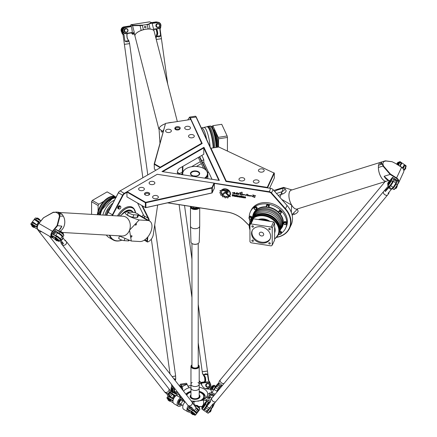 <?xml version="1.0" encoding="UTF-8"?>
<svg xmlns="http://www.w3.org/2000/svg" width="437" height="437" viewBox="0 0 437 437"><rect width="100%" height="100%" fill="white"/><g stroke="black" fill="none" stroke-linecap="round" stroke-linejoin="round"><path stroke-width="0.66" d="M228.201 192.149A1.366 1.076 24.9 0 1 226.972 192.679L226.022 192.553A0.841 0.661 -155.1 0 0 225.399 192.706L223.17 194.64A3.228 2.546 24.9 0 1 222.652 193.924M226.961 190.472A1.366 1.076 24.9 0 1 228.196 192.16A1.366 1.076 24.9 0 1 226.961 192.695L226.033 192.537A0.841 0.661 -155.1 0 0 225.405 192.684L223.176 194.618A3.228 2.546 24.9 0 1 222.635 193.935L224.815 192.067A1.508 1.191 24.9 0 1 225.929 191.799L226.961 191.958A0.459 0.361 -155.1 0 0 226.961 191.209L222.826 190.57L221.892 189.702L226.961 190.472M222.826 190.57L221.93 189.707M227.377 191.777L227.387 191.761A0.459 0.361 -155.1 0 0 226.972 191.193L222.837 190.554M229.119 196.448L225.863 193.389A0.453 0.355 24.9 0 1 226.459 192.941L230.414 196.65L229.119 196.448L225.874 193.373A0.453 0.355 24.9 0 1 225.754 192.963M230.386 196.623L229.13 196.432M240.743 193.285L239.558 192.979L241.945 192.122L242.229 193.569L240.295 194.236L241.874 195.11L239.738 194.186L240.743 193.285L239.563 192.968M241.869 195.099L239.738 194.175M242.229 192.591L241.863 192.974M242.229 193.569L240.29 194.252M244.993 194.733L242.022 194.378L245.419 194.968L242.344 194.957L244.993 194.733L242.027 194.367M245.419 194.968L242.344 194.968M248.172 195.978L247.571 195.732L248.107 195.088L245.632 195.394L247.036 194.143L248.593 195.257L248.161 195.995L247.577 195.721M248.593 195.257L248.134 195.836M248.101 195.11L245.627 195.405M233.708 195.06L232.648 194.875L233.713 195.039L233.877 195.41L233.713 195.039M232.642 194.897L232.642 195.334L233.882 195.399M232.26 194.563L233.828 194.809A0.437 0.344 24.9 0 1 234.254 195.23L234.254 195.476A0.399 0.317 24.9 0 1 233.877 195.727L234.101 196.284L232.642 195.568L232.642 196.06L232.26 196L232.26 194.563L232.26 196M232.642 196.038L232.266 195.978M232.642 195.568L233.385 195.683M234.09 196.262L233.391 195.661M234.227 195.585A0.399 0.317 24.9 0 1 233.866 195.743M239.656 196.262L238.875 196.333L239.656 196.885L239.667 196.246L238.892 196.257M239.869 196.792L239.667 196.246M240.224 196.972A0.464 0.366 24.9 0 1 239.809 197.147L238.973 197.016A0.464 0.366 24.9 0 1 238.526 196.574L238.526 196.191A0.464 0.366 24.9 0 1 238.968 195.902L239.804 196.027A0.464 0.366 24.9 0 1 240.246 196.475L240.246 196.858A0.464 0.366 24.9 0 1 239.804 197.163L238.968 197.038A0.464 0.366 24.9 0 1 238.52 196.59L238.52 196.208A0.464 0.366 24.9 0 1 238.547 196.082M245.616 197.917L244.032 197.819L245.261 197.682L244.288 197.382L244.048 196.825L245.605 196.923L244.387 197.125L245.359 197.338L245.616 197.917L244.037 197.579M245.605 197.136L244.398 196.994M245.255 197.71L244.294 197.366L244.048 196.814M241.328 196.262L240.913 196.459L240.913 197.338L240.53 197.278L240.53 195.82L241.328 196.262M240.53 197.278L240.541 195.82M240.913 197.316L240.541 197.262M240.913 196.459L241.328 196.503M241.503 196.213L241.896 196.273L241.508 195.967M241.896 196.257L241.508 196.197M241.503 197.431L241.503 196.289L241.896 196.35L241.896 197.491L241.503 197.431L241.508 196.295M241.896 197.469L241.508 197.409M243.78 197.764L242.617 197.584A0.459 0.361 24.9 0 1 242.18 197.142L242.18 196.759A0.47 0.371 24.9 0 1 242.622 196.464L243.78 196.645L242.535 196.89L243.78 197.781L242.611 197.6A0.459 0.361 24.9 0 1 242.169 197.158L242.169 196.776A0.47 0.371 24.9 0 1 242.196 196.65M243.78 196.896L242.546 196.836M234.816 195.705L235.04 196.169L235.811 196.164L235.603 195.634L234.816 195.705M235.811 196.164L235.609 195.618L234.838 195.623M236.171 196.344A0.464 0.366 24.9 0 1 235.751 196.519L234.92 196.393A0.464 0.366 24.9 0 1 234.461 195.962L234.461 195.579A0.464 0.366 24.9 0 1 234.909 195.273L235.745 195.399A0.464 0.366 24.9 0 1 236.193 195.847L236.193 196.229A0.464 0.366 24.9 0 1 235.745 196.541L234.909 196.41A0.464 0.366 24.9 0 1 234.472 195.945L234.472 195.563A0.464 0.366 24.9 0 1 234.494 195.443M236.832 195.842L237.056 196.486L237.646 196.574L237.87 196.169L236.843 195.82L237.679 195.951L237.865 196.464M238.203 196.661A0.464 0.366 24.9 0 1 237.783 196.836L236.936 196.705A0.475 0.377 24.9 0 1 236.477 196.246L236.477 195.137L237.777 195.716A0.464 0.366 24.9 0 1 238.225 196.164L238.225 196.546A0.464 0.366 24.9 0 1 237.777 196.852L236.925 196.721A0.475 0.377 24.9 0 1 236.466 196.262L236.466 195.137M254.82 197.508L252.378 196.519L253.744 196.071L252.777 194.907L255.623 195.814L254.602 196.317L254.82 197.524L252.373 196.524M253.744 196.071L252.783 194.897M255.623 195.814L254.602 196.317M234.827 192.455L232.593 193.116L234.855 192.848L234.461 193.493L235.09 194.033L232.2 192.897L234.904 192.449L232.593 193.116M234.855 192.837L234.461 193.493M235.095 194.023L232.205 192.886M252.302 196.022L249.227 196.022L251.87 195.798L248.91 195.432M251.87 195.798L248.904 195.443L252.296 196.033L249.221 196.033M237.362 192.815L235.985 193.891L239.252 193.138L238.16 194.143L238.815 194.558L235.352 193.799L237.034 192.613L237.362 192.826L235.975 193.902M239.252 193.138L238.16 194.143M238.815 194.558L235.346 193.81M229.791 194.886L229.78 194.907A4.561 3.594 -155.1 0 0 229.791 194.886A4.561 3.594 -155.1 0 0 228.485 190.554A4.561 3.594 -155.1 0 0 223.444 189.401L222.624 189.297A5.036 3.971 24.9 0 1 228.496 190.09A5.036 3.971 24.9 0 1 230.212 195.104A5.036 3.971 24.9 0 1 229.977 195.519L229.616 195.208A4.561 3.594 -155.1 0 0 229.78 194.907A4.561 3.594 -155.1 0 0 228.475 190.57A4.561 3.594 -155.1 0 0 223.438 189.423L222.652 189.281M230.212 195.104A5.036 3.971 24.9 0 1 229.971 195.536L229.627 195.192M228.655 196.716A5.08 4.009 24.9 0 1 228.016 196.967L228.059 197.846A6.042 4.763 24.9 0 1 227.398 197.961L226.759 197.196A5.08 4.009 24.9 0 1 225.929 197.169L225.541 197.901A6.042 4.763 24.9 0 1 224.793 197.732L224.602 196.879A5.08 4.009 24.9 0 1 223.782 196.535L223.05 197A6.042 4.763 24.9 0 1 222.406 196.59L222.646 195.803A5.08 4.009 24.9 0 1 222.023 195.224L221.062 195.295A6.042 4.763 24.9 0 1 220.636 194.711L220.619 194.569M222.646 195.803L222.652 195.787A5.08 4.009 24.9 0 1 222.034 195.202M223.782 196.535L223.061 196.983A6.042 4.763 24.9 0 1 222.417 196.568L222.335 196.36M224.602 196.879L224.613 196.858A5.08 4.009 24.9 0 1 223.788 196.513M225.754 197.803L225.552 197.885A6.042 4.763 24.9 0 1 224.798 197.715L224.613 196.858M225.929 197.169L225.94 197.153A5.08 4.009 24.9 0 0 226.77 197.18L226.759 197.196M228.18 197.753L228.07 197.83A6.042 4.763 24.9 0 1 227.404 197.945L226.77 197.18M222.023 195.224L221.051 195.317A6.042 4.763 24.9 0 1 220.63 194.727L221.269 194.148A5.08 4.009 24.9 0 1 220.958 193.444L219.942 193.154A6.042 4.763 24.9 0 1 219.838 192.548L220.745 192.302A5.08 4.009 24.9 0 1 220.794 191.597L219.98 190.931A6.042 4.763 24.9 0 1 220.166 190.439L221.171 190.592A5.08 4.009 24.9 0 1 221.564 190.051L222.198 190.641A4.206 3.316 -155.1 0 0 221.832 191.215A4.206 3.316 -155.1 0 0 223.203 195.35A4.206 3.316 -155.1 0 0 228.043 196.126L228.666 196.721A5.08 4.009 24.9 0 1 228.01 196.989M222.193 190.636A4.206 3.316 -155.1 0 0 221.843 191.198A4.206 3.316 -155.1 0 0 221.838 191.204L221.843 191.198M220.794 191.597L219.975 190.953A6.042 4.763 24.9 0 1 220.166 190.445L220.166 190.445M220.745 192.302A5.08 4.009 24.9 0 1 220.805 191.575M221.259 194.17A5.08 4.009 24.9 0 1 220.947 193.46L219.953 193.138A6.042 4.763 24.9 0 1 219.844 192.531L219.855 192.46M249.254 225.596L244.316 220.663A25.046 19.752 -155.1 0 0 227.213 212.027L167.688 202.817M214.376 183.403L214.059 183.087L211.956 187.604L212.316 187.834L214.376 183.403L269.088 192.138A2.966 2.338 24.9 0 1 271.257 193.307L285.224 209.126A22.74 17.933 24.9 0 1 276.572 237.236M214.376 183.671L214.376 188.243L211.956 192.985L212.316 192.679L212.316 187.834L211.923 188.085L211.956 187.604L145.668 202.326L127.178 191.652L126.949 192.051L145.357 202.681L145.668 202.326L145.898 202.746L145.357 202.681L145.357 207.526L145.668 207.706L126.949 196.896L126.949 192.051M106.803 215.288A23.068 13.318 -60 0 1 108.185 212.36L118.411 192.799A3.294 1.901 -60 0 1 120.175 190.849L119.94 190.985A2.966 1.71 120 0 0 118.356 192.739L108.13 212.3A22.74 13.126 120 0 0 106.726 215.288M179.667 168.207L182.453 166.601L182.322 174.297A12.771 7.374 180 0 0 182.322 174.374A12.771 7.374 180 0 0 182.333 174.702M182.803 172.795L182.912 166.333L198.311 157.446L203.708 168.453M207.575 178.607A12.771 7.374 0 0 0 207.859 177.061L207.859 174.374A12.771 7.374 180 0 0 207.378 172.364L199.671 156.659L201.818 155.419L203.789 159.663L201.73 160.854M210.984 148.219L226.208 181.022L267.269 187.375L274.037 172.795L274.327 173.178L218.817 147.012L210.984 148.219L210.902 148.575L196.24 116.99A2.966 0.628 -98.8 0 0 195.929 116.526L195.579 116.258A3.294 0.694 81.2 0 1 195.923 116.766L225.94 181.448L270.711 188.374A3.294 2.6 24.9 0 1 273.114 189.68L287.087 205.494A23.068 18.196 24.9 0 1 291.157 224.918L289.622 228.229A23.068 18.196 -155.1 0 0 285.552 208.804L271.579 192.985A3.294 2.6 -155.1 0 0 269.176 191.685L214.141 183.169M118.782 208.334A1.469 0.847 -60 0 1 119.52 206.761A1.469 0.847 -60 0 1 120.688 206.564A1.469 0.847 -60 0 1 120.557 208.159A1.469 0.847 -60 0 1 119.241 209.066A1.469 0.847 -60 0 1 118.782 208.334M120.688 206.564L120.322 206.155A1.65 0.95 120 0 0 120.18 206.04A1.65 0.95 120 0 0 118.913 206.483A1.65 0.95 120 0 0 118.192 208.138A1.65 0.95 120 0 0 118.536 208.891A1.65 0.95 120 0 0 118.706 208.957L119.241 209.066M118.536 208.891L118.066 208.624A1.65 0.95 -60 0 1 117.728 207.87A1.65 0.95 -60 0 1 118.449 206.209A1.65 0.95 -60 0 1 119.716 205.772L120.18 206.04M257.016 208.307A1.398 1.103 -155.1 0 0 256.213 206.717A1.398 1.103 -155.1 0 0 254.476 207.127A1.398 1.103 24.9 0 1 256.213 206.717A1.398 1.103 24.9 0 1 257.016 208.307L256.677 209.044A1.398 1.103 -155.1 0 0 255.869 207.455A1.398 1.103 -155.1 0 0 254.137 207.865L254.094 207.957A1.398 1.103 -155.1 0 0 254.012 208.334A1.398 1.103 -155.1 0 0 255.126 209.634A1.398 1.103 -155.1 0 0 256.634 209.137A1.398 1.103 -155.1 0 0 255.831 207.542A1.398 1.103 -155.1 0 0 254.094 207.957L254.105 208.815L255.377 209.722L256.055 209.656L257.016 208.307M252.018 217.511A1.398 1.103 -155.1 0 0 250.904 216.211A1.398 1.103 -155.1 0 0 249.396 216.714A1.398 1.103 24.9 0 1 251.133 216.299A1.398 1.103 24.9 0 1 251.936 217.894A1.398 1.103 -155.1 0 0 252.018 217.511M278.844 233.637A1.398 1.103 -155.1 0 0 280.117 234.243A1.398 1.103 -155.1 0 0 281.166 233.669L281.554 232.845A1.398 1.103 -155.1 0 0 281.182 231.539A1.398 1.103 -155.1 0 0 279.68 231.135A1.398 1.103 24.9 0 1 281.182 231.539A1.398 1.103 24.9 0 1 281.554 232.845L281.209 233.577A1.398 1.103 -155.1 0 0 280.909 232.337A1.398 1.103 -155.1 0 0 279.505 231.839M286.634 223.258A1.398 1.103 -155.1 0 0 285.825 221.668A1.398 1.103 -155.1 0 0 284.094 222.078A1.398 1.103 24.9 0 1 285.825 221.668A1.398 1.103 24.9 0 1 286.634 223.258L286.29 223.995A1.398 1.103 -155.1 0 0 285.487 222.406A1.398 1.103 -155.1 0 0 283.75 222.815L283.706 222.908A1.398 1.103 -155.1 0 0 283.624 223.285A1.398 1.103 -155.1 0 0 284.744 224.585A1.398 1.103 -155.1 0 0 286.251 224.088A1.398 1.103 -155.1 0 0 285.443 222.493A1.398 1.103 -155.1 0 0 283.706 222.908L284.061 224.236L284.99 224.673L285.667 224.607L286.634 223.258M281.554 212.103A1.398 1.103 -155.1 0 0 280.745 210.514A1.398 1.103 -155.1 0 0 279.014 210.924A1.398 1.103 24.9 0 1 280.745 210.514A1.398 1.103 24.9 0 1 281.554 212.103L281.209 212.841A1.398 1.103 -155.1 0 0 280.407 211.246A1.398 1.103 -155.1 0 0 278.669 211.661L278.626 211.754A1.398 1.103 -155.1 0 0 278.544 212.131A1.398 1.103 -155.1 0 0 279.664 213.431A1.398 1.103 -155.1 0 0 281.166 212.934A1.398 1.103 -155.1 0 0 280.363 211.339A1.398 1.103 -155.1 0 0 278.626 211.754L278.637 212.611L279.909 213.518L280.587 213.453L281.554 212.103M269.285 205.909A1.398 1.103 -155.1 0 0 268.482 204.319A1.398 1.103 -155.1 0 0 266.745 204.734A1.398 1.103 24.9 0 1 268.482 204.319A1.398 1.103 24.9 0 1 269.285 205.909L268.946 206.646A1.398 1.103 -155.1 0 0 268.138 205.057A1.398 1.103 -155.1 0 0 266.401 205.466L266.362 205.559A1.398 1.103 -155.1 0 0 266.28 205.942A1.398 1.103 -155.1 0 0 267.395 207.236A1.398 1.103 -155.1 0 0 268.902 206.739A1.398 1.103 -155.1 0 0 268.094 205.144A1.398 1.103 -155.1 0 0 266.362 205.559L266.712 206.892L267.641 207.324L268.318 207.258L269.285 205.909M182.917 174.795A12.356 7.134 180 0 1 182.732 173.565A12.356 7.134 180 0 1 191.892 166.672A12.356 7.134 180 0 1 207.449 173.565A12.356 7.134 180 0 1 204.565 178.143M207.859 174.374A12.771 7.374 180 0 1 205.849 178.34M182.868 166.36L182.753 173.156M182.732 174.439L182.732 174.303A12.356 7.134 0 0 0 182.732 174.374A12.356 7.134 0 0 0 182.753 174.767M205.783 169.988L199.338 156.85M205.434 178.274A12.356 7.134 0 0 0 207.449 174.374L207.449 173.565M180.732 174.456L182.333 173.527M207.089 171.774A18.125 10.466 180 0 1 209.05 172.943L211.994 179.29M202.708 162.843L203.789 162.22L208.64 172.67M196.426 166.47L201.342 163.629M182.36 172.036L179.683 173.582A3.294 1.901 -60 0 1 178.034 173.746A3.294 1.901 -60 0 1 177.531 171.102A3.294 1.901 -60 0 1 179.683 168.201L203.789 154.283L203.789 147.957L218.822 180.35M187.692 119.951L189.292 117.558A2.966 0.628 81.2 0 1 189.297 117.553A2.966 0.628 81.2 0 1 189.871 117.974L190.587 119.503M203.789 162.22L203.789 159.663M200.365 161.641L191.548 166.726M183.25 171.523L182.819 171.768M162.722 171.67L203.789 147.957L203.959 147.324L161.985 171.555L219.325 180.426L203.959 147.324M157.653 205.046L153.283 234.653A6.26 3.616 -60 0 1 148.935 241.339L148.7 241.475A6.593 3.807 120 0 0 148.706 241.47M148.7 241.475L148.088 241.83A1.65 0.95 120 0 1 147.264 241.912A1.65 0.95 120 0 1 146.936 240.962L147.329 237.493M148.088 241.83L148.318 241.694A1.316 0.759 -60 0 1 147.395 241L147.87 236.854M144.62 218.15A14.17 8.183 120 0 0 143.893 215.774L137.573 203.03M149.323 220.865A14.497 8.374 120 0 0 148.531 218.096L142.457 205.849M141.763 205.45L148.088 218.194A14.17 8.183 -60 0 1 148.815 220.57M180.153 128.516A2.638 1.524 0 0 0 178.285 126.654A2.638 1.524 0 0 0 175.057 127.73L174.887 128.096A2.638 1.524 0 0 0 175.57 129.565A2.638 1.524 0 0 0 179.296 129.565A2.638 1.524 0 0 0 179.978 128.882L179.345 129.325A1.977 1.142 180 0 1 179.033 129.702M175.838 129.702A1.977 1.142 180 0 1 175.456 129.03A1.977 1.142 180 0 1 175.527 128.735L175.696 128.363A1.977 1.142 180 0 1 177.864 127.528A1.977 1.142 180 0 1 179.58 128.658A1.977 1.142 180 0 1 179.514 128.959M179.17 129.576A1.977 1.142 0 0 0 175.876 129.718M165.557 123.376L154.195 164.028L154.376 169.19L154.195 164.028L154.496 163.88L154.376 164.35L159.997 167.595L160.226 167.191L154.496 163.88L165.557 123.376L190.816 119.47L201.818 143.713M160.226 167.191L201.818 143.178M189.379 137.382A2.884 1.666 180 0 1 188.533 136.202A2.884 1.666 180 0 1 191.417 134.536A2.884 1.666 180 0 1 194.301 136.202A2.884 1.666 180 0 1 192.52 137.742A2.884 1.666 180 0 1 189.379 137.382M166.442 132.067A2.884 1.666 180 0 1 165.601 130.887A2.884 1.666 180 0 1 168.48 129.221A2.884 1.666 180 0 1 171.364 130.887A2.884 1.666 180 0 1 169.583 132.427A2.884 1.666 180 0 1 166.442 132.067M185.539 129.112A2.884 1.666 180 0 1 184.698 127.932A2.884 1.666 180 0 1 187.582 126.266A2.884 1.666 180 0 1 190.466 127.932A2.884 1.666 180 0 1 188.686 129.472A2.884 1.666 180 0 1 185.539 129.112M145.488 195.088A1.977 1.142 180 0 1 145.111 194.416A1.977 1.142 180 0 1 146.575 193.312A1.977 1.142 180 0 1 149.066 194.416A1.977 1.142 180 0 1 148.684 195.088M146.406 192.406A2.638 1.524 0 0 0 145.226 194.957A2.638 1.524 0 0 0 148.951 194.957A2.638 1.524 0 0 0 149.372 193.116A2.638 1.524 0 0 0 146.406 192.406M214.059 183.087L157.238 174.292L124.37 193.274A3.294 1.901 120 0 0 122.606 195.219L112.38 214.78A23.068 13.318 120 0 0 111.965 215.594M154.764 183.414A2.884 1.666 180 0 1 151.606 184.632A2.884 1.666 180 0 1 149.099 182.983A2.884 1.666 180 0 1 151.983 181.317A2.884 1.666 180 0 1 154.862 182.983A2.884 1.666 180 0 1 154.764 183.414M158.26 197.54A2.884 1.666 180 0 1 155.102 198.759A2.884 1.666 180 0 1 152.595 197.109A2.884 1.666 180 0 1 155.474 195.443A2.884 1.666 180 0 1 158.358 197.109A2.884 1.666 180 0 1 158.26 197.54M144.281 189.467A2.884 1.666 180 0 1 141.118 190.685A2.884 1.666 180 0 1 138.611 189.035A2.884 1.666 180 0 1 141.495 187.369A2.884 1.666 180 0 1 144.379 189.035A2.884 1.666 180 0 1 144.281 189.467M156.031 170.146L154.376 169.19M211.923 188.085L211.923 192.93L145.898 207.591L145.898 202.746L211.923 188.085M145.668 207.706L211.956 192.985M267.269 187.375L267.591 187.697L274.327 173.178L274.327 178.017L269.602 188.205M226.208 181.022L226.208 181.492M255.448 179.918A2.884 1.666 180 0 1 259.075 181.524A2.884 1.666 180 0 1 256.191 183.19A2.884 1.666 180 0 1 253.307 181.524A2.884 1.666 180 0 1 255.448 179.918M260.567 168.89A2.884 1.666 180 0 1 264.194 170.501A2.884 1.666 180 0 1 261.31 172.167A2.884 1.666 180 0 1 258.425 170.501A2.884 1.666 180 0 1 260.567 168.89M241.12 177.701A2.884 1.666 180 0 1 244.753 179.312A2.884 1.666 180 0 1 241.869 180.978A2.884 1.666 180 0 1 238.984 179.312A2.884 1.666 180 0 1 241.12 177.701M226.175 181.486L210.902 148.575M112.462 215.627A22.74 13.126 -60 0 1 112.79 214.993L123.016 195.432A2.966 1.71 -60 0 1 124.6 193.678L126.949 192.324M276.435 237.373A23.068 18.196 -155.1 0 0 289.622 228.229M167.497 202.861L227.295 212.109A24.718 19.49 24.9 0 1 244.179 220.63L249.248 225.705M121.868 240.115A22.74 13.126 -60 0 1 109.878 235.281M109.381 235.248A23.068 13.318 120 0 0 113.183 239.957A23.068 13.318 120 0 0 121.945 240.142M143.309 214.6A25.046 14.459 120 0 0 142.735 215.567L142.085 216.686M113.183 239.957L108.988 237.537A23.068 13.318 -60 0 1 106.355 235.073M124.6 193.678L120.175 190.849L202.189 143.5L190.193 117.657A3.294 0.694 -98.8 0 0 189.685 117.089A3.294 0.694 -98.8 0 0 189.549 117.187A3.294 0.694 -98.8 0 0 189.549 117.192L189.549 117.187M189.685 117.089L195.415 116.204A3.294 0.694 81.2 0 1 195.579 116.258M117.482 215.922A14.831 8.56 -60 0 1 132.367 207.269A14.831 8.56 -60 0 1 134.716 210.06M212.546 127.664L212.546 125.965A15.568 3.288 81.2 0 1 212.824 125.687L218.238 137.355A15.568 3.288 81.2 0 1 218.516 138.829L218.516 147.056M218.271 147.094A11.204 2.365 -98.8 0 0 216.665 135.568A11.204 2.365 -98.8 0 0 213.655 129.887L214.649 130.423L215.845 132.635L217.697 139.703L218.391 147.078A11.04 2.332 -98.8 0 0 214.288 130.139M227.426 151.033L227.426 137.447A15.568 3.288 -98.8 0 0 227.147 135.973L221.734 124.305L212.824 125.687M218.516 138.829L227.426 137.447M218.238 137.355L227.147 135.973M213.922 147.766A15.492 3.272 -98.8 0 0 207.515 126.506A15.492 3.272 -98.8 0 0 207.154 126.741M213.185 147.881A15.339 3.239 -98.8 0 0 207.493 126.861A15.339 3.239 -98.8 0 0 206.788 126.785L201.714 127.899A14.995 3.168 -98.8 0 1 206.641 139.398M252.329 230.343A9.887 7.795 -155.1 0 0 251.925 232.604A9.887 7.795 -155.1 0 0 259.534 241.683A9.887 7.795 -155.1 0 0 270.235 238.651M251.537 233.429A9.887 7.795 24.9 0 1 252.122 230.747A9.887 7.795 24.9 0 1 264.374 227.835A9.887 7.795 24.9 0 1 270.055 239.072A9.887 7.795 24.9 0 1 259.42 242.601A9.887 7.795 24.9 0 1 251.537 233.429M259.245 233.735A2.305 1.819 -155.1 0 0 261.086 235.876A2.305 1.819 -155.1 0 0 263.566 235.051A2.305 1.819 -155.1 0 0 262.238 232.429A2.305 1.819 -155.1 0 0 259.381 233.112A2.305 1.819 -155.1 0 0 259.245 233.735M251.865 226.35A0.808 0.639 24.9 0 1 252.919 225.891A0.808 0.639 24.9 0 1 252.51 227.098A0.808 0.639 24.9 0 1 251.865 226.35M268.75 228.961A0.808 0.639 24.9 0 1 269.798 228.502A0.808 0.639 24.9 0 1 269.394 229.709A0.808 0.639 24.9 0 1 268.75 228.961M268.75 243.229A0.808 0.639 24.9 0 1 269.798 242.77A0.808 0.639 24.9 0 1 269.394 243.977A0.808 0.639 24.9 0 1 268.75 243.229M251.865 240.618A0.808 0.639 24.9 0 1 252.919 240.159A0.808 0.639 24.9 0 1 252.51 241.366A0.808 0.639 24.9 0 1 251.865 240.618M272.229 245.173L274.616 240.028L274.616 222.946A15.568 12.28 -155.1 0 0 273.584 221.909L253.373 218.784A15.568 12.28 -155.1 0 0 252.335 219.5L249.948 224.645A15.568 12.28 24.9 0 1 250.985 223.93L271.191 227.054A15.568 12.28 24.9 0 1 272.229 228.092L272.229 245.173A15.568 12.28 24.9 0 1 271.191 245.889L250.985 242.764A15.568 12.28 24.9 0 1 249.948 241.727L249.948 224.645M253.373 218.784L250.985 223.93M273.584 221.909L271.191 227.054M274.616 222.946L272.229 228.092M249.232 217.063A19.441 15.333 24.9 0 1 250.379 211.803L250.975 210.514A19.441 15.333 24.9 0 1 275.07 204.789A19.441 15.333 24.9 0 1 286.246 226.885L285.651 228.169A19.441 15.333 24.9 0 1 281.384 233.205M250.57 220.592L252.209 217.97A15.492 12.22 24.9 0 1 270.104 215.485A15.492 12.22 24.9 0 1 279.756 230.758L278.817 233.702A15.568 12.28 24.9 0 0 269.869 215.993A15.568 12.28 24.9 0 0 250.57 220.592L250.215 221.357A15.568 12.28 24.9 0 1 269.514 216.757A15.568 12.28 24.9 0 1 278.462 234.461A15.568 12.28 24.9 0 1 277.304 236.351M252.968 217.145A15.339 12.099 24.9 0 1 253.4 216.714A15.339 12.099 24.9 0 1 270.241 215.19A15.339 12.099 24.9 0 1 279.948 229.032A15.339 12.099 24.9 0 1 279.899 229.643M281.581 228.136A15.737 12.411 24.9 0 0 272.535 210.252A15.737 12.411 24.9 0 0 253.034 214.884L253.607 213.644A15.737 12.411 24.9 0 1 262.216 207.471A15.737 12.411 24.9 0 1 281.319 216.337A15.737 12.411 24.9 0 1 282.16 226.89L279.724 230.911M250.03 221.778A19.441 15.333 24.9 0 1 249.352 218.855M250.379 211.803A19.441 15.333 24.9 0 1 274.469 206.078A19.441 15.333 24.9 0 1 285.651 228.169M279.707 234.216A19.441 15.333 24.9 0 1 278.254 234.877M98.106 210.978L98.106 205.494A15.568 8.991 -60 0 1 98.866 204.177L103.618 201.435M112.484 196.317L113.658 195.634A15.568 8.991 -60 0 1 114.046 195.836A15.568 8.991 -60 0 1 114.418 196.076L114.418 196.464M114.046 195.836L107.524 192.072A15.568 8.991 120 0 0 107.136 191.87L92.344 200.408A15.568 8.991 120 0 0 91.584 201.725L91.584 214.387M113.658 195.634L107.136 191.87M98.866 204.177L92.344 200.408M98.106 205.494L91.584 201.725M115.838 197.551A15.492 8.942 120 0 0 99.663 214.867M115.625 197.956A15.339 8.855 120 0 0 113.281 198.343A15.339 8.855 120 0 0 100.324 214.906M132.706 211.792A11.493 6.637 120 0 0 132.684 211.754A11.493 6.637 120 0 0 121.546 214.791M398.489 165.355L399.888 162.345L401.1 163.17L399.822 165.929L403.335 168.321L404.613 165.563L405.831 166.393L404.296 169.698L403.264 168.999M393.458 179.64L396.856 181.956L395.785 183.25M389.842 180.574L392.453 177.433L390.918 180.738A2.966 0.371 124.3 0 1 389.056 183.687A2.966 0.371 124.3 0 1 387.712 184.966L387.794 185.419A3.294 0.415 -55.7 0 0 387.821 185.468L389.034 186.299A3.294 0.415 -55.7 0 0 390.623 184.665A3.294 0.415 -55.7 0 0 392.573 181.546L393.852 178.793L397.364 181.186L396.856 181.956M403.837 170.763L405.935 166.776A2.966 0.371 -55.7 0 0 406.115 166.197L406.033 165.743A3.294 0.415 124.3 0 1 405.831 166.393L405.935 166.776M398.817 162.395A2.966 0.371 124.3 0 1 399.549 161.723A2.966 0.371 124.3 0 1 399.445 162.362L398.156 165.142M399.445 162.362L399.888 162.345A3.294 0.415 -55.7 0 0 400.057 161.641A3.294 0.415 -55.7 0 0 400.002 161.635L399.549 161.723M403.651 169.818L404.045 170.086L403.793 170.386M404.454 165.033A3.294 0.415 124.3 0 1 404.788 164.864L406.006 165.694A3.294 0.415 124.3 0 1 406.033 165.743M401.1 163.17A3.294 0.415 -55.7 0 0 401.275 162.471L400.057 161.641M397.189 164.53L398.506 162.182L399.047 162.548L397.741 164.88M392.453 177.433L398.839 181.459L397.402 185.157A2.966 0.371 -55.7 0 1 395.753 187.817A2.966 0.371 -55.7 0 1 394.272 189.434L393.824 189.521A3.294 0.415 124.3 0 1 393.764 189.516L392.546 188.691A3.294 0.415 124.3 0 1 392.584 188.314M387.712 184.966A2.966 0.371 124.3 0 1 387.892 184.381L388.051 184.032M387.821 185.468A3.294 0.415 -55.7 0 0 389.405 183.835A3.294 0.415 -55.7 0 0 391.355 180.721L392.89 177.411M398.839 181.459L397.304 184.769A3.294 0.415 124.3 0 1 395.469 187.724A3.294 0.415 124.3 0 1 393.824 189.521M397.364 181.186L396.086 183.939A3.294 0.415 124.3 0 1 394.136 187.058A3.294 0.415 124.3 0 1 392.546 188.691M389.979 180.557L390.52 180.923L388.291 184.196L387.75 183.824L389.979 180.557L389.493 180.645L387.652 183.343L389.493 180.645M397.075 185.791L395.19 188.544M397.189 185.578L397.195 185.867M397.086 186.2L396.091 188.079L395.529 188.325M405.137 168.491L405.629 167.431M405.722 167.491L405.826 167.196M387.652 183.343L387.75 183.824M395.709 188.44L396.446 188.079L397.184 186.277M404.427 170.02L405.793 168.349L405.711 167.901L404.525 169.813M396.556 164.132L398.02 162.264L396.872 164.328M398.506 162.182L398.02 162.264M392.502 188.26L392.732 188.418A2.966 0.371 -55.7 0 0 394.709 186.173A2.966 0.371 -55.7 0 0 396.075 183.513L395.769 183.311M392.721 181.229L392.967 181.399A2.966 0.371 124.3 0 1 391.607 184.059A2.966 0.371 124.3 0 1 389.624 186.299L389.372 186.124M403.023 168.108A2.966 0.371 -55.7 0 0 404.602 165.137L404.301 164.929M401.237 162.843L401.494 163.017A2.966 0.371 124.3 0 1 399.915 165.994M404.788 164.864A3.294 0.415 124.3 0 1 404.613 165.563M36.544 224.968L39.243 221.706L36.675 225.044L33.179 223.023A3.294 0.612 -142.4 0 0 31.797 222.586L30.912 223.739A3.294 0.612 -142.4 0 0 30.885 223.864L30.951 224.312A2.966 0.546 37.6 0 1 32.212 224.591L36.408 227.016L37.527 225.995M53.789 234.926L56.269 231.708L57.405 233.161M55.636 229.589L51.287 235.232L51.32 235.625L55.515 238.045A2.966 0.546 37.6 0 1 58.165 240.066A2.966 0.546 37.6 0 1 58.864 241.322L59.312 241.273A3.294 0.612 -142.4 0 0 59.432 241.219L60.322 240.066A3.294 0.612 -142.4 0 0 59.23 238.536A3.294 0.612 -142.4 0 0 56.482 236.477L52.986 234.461L55.554 231.124L56.269 231.708M52.915 233.118A2.638 1.524 -60 0 1 53.877 231.872M38.287 224.257L36.484 226.601L37.325 227.513A4.283 2.475 120 0 1 37.325 227.371L37.325 227.639A4.616 2.666 -60 0 1 38.98 223.405L43.421 217.937A13.296 10.466 145.6 0 1 43.547 217.784L53.145 212.458L56.012 212.289L53.314 212.196L43.432 217.817L38.86 223.438A4.283 2.475 120 0 0 37.325 227.371M33.179 223.023L32.289 224.176L36.484 226.601L37.374 228.245M34.468 219.664A3.294 0.612 37.6 0 1 34.37 219.248L35.26 218.096A3.294 0.612 37.6 0 1 35.381 218.041A3.294 0.612 37.6 0 1 36.637 218.538L40.892 220.942M40.007 222.029L40.859 220.98M41.018 220.783L36.959 218.44A2.966 0.546 -142.4 0 0 35.823 217.992L35.381 218.041M37.872 229.414L34.479 227.453M32.212 224.591L32.289 224.176A3.294 0.612 -142.4 0 0 30.912 223.739M31.863 225.481A2.966 0.546 37.6 0 1 30.951 224.312M34.37 219.248A3.294 0.612 37.6 0 1 35.747 219.691L39.243 221.706M31.961 225.612A1.688 0.311 37.6 0 1 31.786 225.23L31.983 224.979A1.688 0.311 37.6 0 1 33.512 225.76A1.688 0.311 37.6 0 1 34.66 227.038L34.463 227.295A1.688 0.311 37.6 0 1 34.381 227.327L33.999 227.284M55.204 239.416L53.538 238.455L51.32 235.625L51.397 235.21L55.745 229.567L59.94 231.992A3.294 0.612 37.6 0 1 63.807 235.45A3.294 0.612 37.6 0 1 63.78 235.576L62.89 236.728A3.294 0.612 37.6 0 1 62.486 236.745M51.287 235.232L55.592 237.63A3.294 0.612 -142.4 0 1 58.34 239.689A3.294 0.612 -142.4 0 1 59.432 241.219M63.807 235.45L63.742 235.002A2.966 0.546 -142.4 0 0 60.262 231.889L56.067 229.469M58.864 241.322A2.966 0.546 37.6 0 1 57.777 240.902M55.089 238.684L55.286 238.427A1.688 0.311 37.6 0 1 56.815 239.214A1.688 0.311 37.6 0 1 57.963 240.492L57.76 240.749A1.688 0.311 -142.4 0 0 56.619 239.471A1.688 0.311 -142.4 0 0 55.089 238.684A1.688 0.311 -142.4 0 0 55.264 239.066M57.34 240.689L57.684 240.776A1.688 0.311 -142.4 0 0 57.76 240.749M56.777 240.853L57.471 240.525L55.384 238.913L55.242 239.667L56.777 240.853L55.242 239.667M57.269 240.782L55.182 239.17M33.474 227.398L34.168 227.071L32.081 225.459L31.939 226.213L33.474 227.398L31.939 226.213M31.786 225.23A1.688 0.311 37.6 0 1 33.316 226.016A1.688 0.311 37.6 0 1 34.463 227.295M63.349 233.926L63.283 233.478A1.65 0.306 -142.4 0 0 62.152 232.298A1.65 0.306 -142.4 0 0 60.716 231.506L60.273 231.555A1.977 0.366 37.6 0 1 61.988 232.506A1.977 0.366 37.6 0 1 63.349 233.926A1.977 0.366 37.6 0 1 63.332 234.003L63.185 234.188M33.971 227.327L31.879 225.716M40.002 220.193L39.98 220.03A1.65 0.306 -142.4 0 0 38.849 218.844A1.65 0.306 -142.4 0 0 37.418 218.052L36.97 218.101A1.977 0.366 37.6 0 1 38.287 218.757A1.977 0.366 37.6 0 1 39.811 220.084M55.581 235.958L55.657 235.854A2.966 0.546 37.6 0 1 58.345 237.231A2.966 0.546 37.6 0 1 60.355 239.476L60.224 239.651M62.475 236.734L62.633 236.526A2.966 0.546 -142.4 0 0 60.617 234.281A2.966 0.546 -142.4 0 0 57.935 232.905L57.75 233.145M55.554 231.124L59.05 233.145A3.294 0.612 37.6 0 1 61.797 235.199A3.294 0.612 37.6 0 1 62.89 236.728M32.223 222.575L32.36 222.4A2.966 0.546 37.6 0 1 33.835 222.941A2.966 0.546 37.6 0 1 36.195 224.765M38.756 222.105A2.966 0.546 -142.4 0 0 36.298 220.106A2.966 0.546 -142.4 0 0 34.632 219.45L34.447 219.691M128.68 26.581L128.948 26.215L129.893 26.395L125.113 27.132A3.294 3.212 100.8 0 0 124.949 33.627L125.277 33.687A3.294 3.212 100.8 0 0 126.342 33.709L132.072 32.819L132.1 32.507L126.369 33.398A2.966 2.89 -79.2 0 1 123.097 30.907A2.966 2.89 -79.2 0 1 125.561 27.536L131.291 26.646L131.171 26.307L125.441 27.198A3.294 3.212 100.8 0 0 125.277 33.687M151.967 22.91L156.949 22.211A3.294 3.212 100.8 0 1 158.014 22.227L158.341 22.292A3.294 3.212 100.8 0 0 157.271 22.271L152.049 23.079M131.706 27.837A2.638 0.557 81.2 0 1 132.04 29.426A2.638 0.557 81.2 0 1 132.143 30.972M132.072 32.819L132.345 32.447L131.537 26.586L131.171 26.307L129.576 26.007L123.851 26.892A3.294 3.212 -79.2 0 0 121.797 32.24M132.345 32.447L131.537 26.586M125.665 32.42A1.977 1.928 -79.2 0 1 124.053 30.759A1.977 1.928 -79.2 0 1 126.408 28.536M152.136 23.423L157.391 22.609A2.966 2.89 -79.2 0 1 160.663 25.1A2.966 2.89 -79.2 0 1 158.199 28.471L153.616 29.181M153.693 29.476L158.172 28.782A3.294 3.212 100.8 0 0 158.341 22.292M151.552 22.609L155.681 21.97A3.294 3.212 -79.2 0 1 156.746 21.987L157.074 22.047A3.294 3.212 -79.2 0 1 157.145 22.063M151.677 22.697L156.004 22.03A3.294 3.212 -79.2 0 1 157.074 22.047M157.5 27.493A1.977 1.928 -79.2 0 1 155.889 25.838A1.977 1.928 -79.2 0 1 158.238 23.614M156.424 25.827A1.65 1.606 -79.2 0 1 158.615 24.051A1.65 1.606 -79.2 0 1 159.002 26.87A1.65 1.606 -79.2 0 1 156.424 25.827M156.031 25.865A1.977 1.928 100.8 0 0 159.833 25.93A1.977 1.928 100.8 0 0 158.309 23.625A1.977 1.928 100.8 0 0 156.031 25.865M124.589 30.754A1.65 1.606 -79.2 0 1 126.785 28.973A1.65 1.606 -79.2 0 1 127.172 31.792A1.65 1.606 -79.2 0 1 124.589 30.754M124.201 30.787A1.977 1.928 100.8 0 0 128.003 30.852A1.977 1.928 100.8 0 0 126.479 28.552A1.977 1.928 100.8 0 0 124.201 30.787M121.71 31.628A3.294 3.212 -79.2 0 1 124.174 26.952L128.948 26.215M212.322 389.482L213.983 385.986L215.195 386.811L213.917 389.569L214.31 389.837M207.553 403.28L208.312 403.799M208.913 403.094L207.946 402.433L206.668 405.192A3.294 0.415 -55.7 0 1 204.713 408.305A3.294 0.415 -55.7 0 1 203.129 409.939L201.916 409.108A3.294 0.415 -55.7 0 0 203.5 407.481A3.294 0.415 -55.7 0 0 205.45 404.362L206.985 401.051L209.307 402.63M212.912 386.035A2.966 0.371 124.3 0 1 213.644 385.363A2.966 0.371 124.3 0 1 213.54 386.002L212.005 389.312L212.835 389.558M213.54 386.002L213.983 385.986A3.294 0.415 -55.7 0 0 214.152 385.287A3.294 0.415 -55.7 0 0 214.092 385.276L213.644 385.363M215.195 386.811A3.294 0.415 -55.7 0 0 215.37 386.111L214.152 385.287M210.273 388.608L212.114 385.904L210.273 388.608L210.372 389.088L212.601 385.822L213.141 386.188L211.175 389.301M212.355 404.711L213.032 405.487L211.497 408.797A2.966 0.371 -55.7 0 1 209.847 411.457A2.966 0.371 -55.7 0 1 208.367 413.074L207.919 413.167A3.294 0.415 124.3 0 1 207.859 413.156L206.641 412.331A3.294 0.415 124.3 0 1 206.679 411.954M203.937 404.214L206.548 401.073L206.985 401.051M206.548 401.073L205.013 404.378A2.966 0.371 124.3 0 1 203.15 407.328A2.966 0.371 124.3 0 1 201.801 408.606A2.966 0.371 124.3 0 1 201.981 408.021L202.145 407.672M201.801 408.606L201.883 409.059A3.294 0.415 -55.7 0 0 201.916 409.108M212.928 405.104L211.393 408.409A3.294 0.415 124.3 0 1 209.563 411.364A3.294 0.415 124.3 0 1 207.919 413.167M210.448 407L210.181 407.584A3.294 0.415 124.3 0 1 208.231 410.698A3.294 0.415 124.3 0 1 206.641 412.331M204.068 404.198L204.609 404.569L202.386 407.836L201.845 407.47L204.068 404.198L203.587 404.285L201.747 406.984L203.587 404.285M211.169 409.431L209.285 412.184M211.284 409.218L211.284 409.513M211.18 409.84L210.181 411.72L209.623 411.965M201.747 406.984L201.845 407.47M209.804 412.08L210.536 411.72L211.279 409.917M212.601 385.822L212.114 385.904M206.526 411.851L206.827 412.058A2.966 0.371 -55.7 0 0 208.558 410.168A2.966 0.371 -55.7 0 0 210.186 407.317M206.816 404.87L207.062 405.039A2.966 0.371 124.3 0 1 205.696 407.699A2.966 0.371 124.3 0 1 203.718 409.939L203.462 409.764M217.194 391.645A2.966 0.371 -55.7 0 0 218.697 388.777L218.642 388.739M215.332 386.488L215.588 386.663A2.966 0.371 124.3 0 1 214.01 389.635A3.13 0.393 124.3 0 0 214.141 389.487L215.643 387.641A3.294 0.415 124.3 0 1 216.654 386.286L217.555 385.177A3.294 0.415 124.3 0 1 218.254 384.413L218.932 383.795L219.172 381.217L220.308 379.846A2.638 1.584 -140.3 0 1 220.319 379.835A2.638 1.584 39.7 0 0 221.089 382.512A2.638 1.584 39.7 0 0 224.061 383.446M218.828 388.498A3.294 0.415 124.3 0 1 218.882 388.504A3.294 0.415 124.3 0 1 218.708 389.203L217.992 390.754M172.637 398.795L175.335 395.534L172.768 398.872L169.272 396.851A3.294 0.612 -142.4 0 0 167.89 396.414L167.005 397.566A3.294 0.612 -142.4 0 0 166.978 397.692L167.043 398.14A2.966 0.546 37.6 0 1 168.305 398.418L172.5 400.844L173.025 400.592M189.882 408.753L190.794 407.574M190.035 407.049L189.079 408.289L192.575 410.305L191.685 411.457L187.489 409.037L189.248 406.754M173.314 399.467L172.577 400.429L172.997 400.805M169.272 396.851L168.382 398.009L172.577 400.429L172.954 401.423M177.269 394.939L173.052 392.268A2.966 0.546 -142.4 0 0 171.916 391.82A3.294 3.212 -79.2 0 1 171.402 390.465L171.075 388.116L171.73 388.242L172.052 390.585A3.294 3.212 100.8 0 0 172.62 392.033M170.801 392.639L171.353 391.923A3.294 0.612 37.6 0 1 171.473 391.869A3.294 0.612 37.6 0 1 172.73 392.366L177.389 394.868M176.439 395.419L176.925 394.786L177.176 394.993M173.189 402.794L170.572 401.281M168.305 398.418L168.382 398.009A3.294 0.612 -142.4 0 0 167.005 397.566M167.955 399.309A2.966 0.546 37.6 0 1 167.043 398.14M171.282 393.224A3.294 0.612 37.6 0 1 171.839 393.519L175.335 395.534M168.054 399.44A1.688 0.311 37.6 0 1 167.879 399.063L168.076 398.806A1.688 0.311 37.6 0 1 169.605 399.587A1.688 0.311 37.6 0 1 170.752 400.866L170.556 401.122A1.688 0.311 37.6 0 1 170.474 401.155L170.13 401.062M191.297 413.244L189.631 412.282L187.38 409.059L187.413 409.453L191.608 411.873A2.966 0.546 37.6 0 1 194.257 413.894A2.966 0.546 37.6 0 1 194.957 415.15A2.966 0.546 37.6 0 1 193.87 414.729M189.183 406.721L187.38 409.059M193.465 404.334L196.033 405.82A3.294 0.612 37.6 0 1 199.9 409.278L199.835 408.83A2.966 0.546 -142.4 0 0 196.355 405.722L193.345 403.985M199.9 409.278A3.294 0.612 37.6 0 1 199.873 409.403L198.982 410.556A3.294 0.612 37.6 0 1 198.562 410.567M194.957 415.15L195.405 415.101A3.294 0.612 -142.4 0 0 195.525 415.046A3.294 0.612 -142.4 0 0 194.432 413.517A3.294 0.612 -142.4 0 0 191.685 411.457L191.608 411.873M195.525 415.046L196.415 413.894A3.294 0.612 -142.4 0 0 195.323 412.364A3.294 0.612 -142.4 0 0 192.575 410.305M191.182 412.512L191.379 412.255A1.688 0.311 37.6 0 1 192.908 413.041A1.688 0.311 37.6 0 1 194.055 414.32L193.853 414.576A1.688 0.311 -142.4 0 0 192.712 413.298A1.688 0.311 -142.4 0 0 191.182 412.512A1.688 0.311 -142.4 0 0 191.357 412.894M193.394 414.566L193.777 414.604A1.688 0.311 -142.4 0 0 193.853 414.576M192.87 414.68L193.564 414.352L191.477 412.741L191.335 413.495L192.87 414.68L191.335 413.495M193.362 414.609L191.275 412.998M169.567 401.226L170.261 400.898L168.174 399.287L168.032 400.041L169.567 401.226L168.032 400.041M167.879 399.063A1.688 0.311 37.6 0 1 169.409 399.844A1.688 0.311 37.6 0 1 170.556 401.122M199.441 407.754L199.376 407.311A1.65 0.306 -142.4 0 0 198.245 406.126A1.65 0.306 -142.4 0 0 196.808 405.334L196.366 405.383A1.977 0.366 37.6 0 1 198.081 406.334A1.977 0.366 37.6 0 1 199.441 407.754A1.977 0.366 37.6 0 1 199.425 407.83L199.277 408.021M170.064 401.155L167.972 399.544M176.095 394.021L176.073 393.857A1.65 0.306 -142.4 0 0 174.942 392.672A1.65 0.306 -142.4 0 0 173.511 391.88L173.063 391.929A1.977 0.366 37.6 0 1 174.379 392.584A1.977 0.366 37.6 0 1 175.903 393.912M173.926 387.461A3.294 3.212 100.8 0 0 172.986 391.967A1.977 0.366 37.6 0 1 173.063 391.929M191.674 409.786L191.75 409.682A2.966 0.546 37.6 0 1 194.438 411.059A2.966 0.546 37.6 0 1 196.448 413.304L196.317 413.478M198.54 410.594L198.726 410.359A2.966 0.546 -142.4 0 0 195.65 407.36M195.525 407.202A3.294 0.612 37.6 0 1 198.982 410.556M168.316 396.403L168.453 396.228A2.966 0.546 37.6 0 1 169.927 396.769A2.966 0.546 37.6 0 1 172.287 398.593M174.849 395.933A2.966 0.546 -142.4 0 0 171.441 393.404M204.292 381.998L201.047 382.501L201.987 382.681L206.761 381.943A3.294 3.212 100.8 0 1 207.826 381.96L208.154 382.02A3.294 3.212 100.8 0 0 207.089 382.004L201.359 382.888L201.473 383.227L207.204 382.342A2.966 2.89 -79.2 0 1 210.476 384.828A2.966 2.89 -79.2 0 1 208.017 388.203L205.33 388.619M181.519 387.57A2.638 0.557 81.2 0 1 181.83 389.001M200.703 382.768L201.359 382.888L201.086 383.265L201.473 383.227L201.752 385.216L203.413 387.482L205.641 388.772L213.562 389.673A4.944 3.9 24.9 0 1 217.222 391.678M205.827 388.848L207.99 388.515A3.294 3.212 100.8 0 0 208.154 382.02M200.922 383.233L201.146 383.719M200.561 382.462L204.352 381.878M207.313 387.226A1.977 1.928 -79.2 0 1 205.718 384.915A1.977 1.928 -79.2 0 1 208.05 383.347M181.694 388.826L181.35 386.319L180.984 386.04L181.388 388.433M181.35 386.319L179.924 386.565M179.29 385.756L180.984 386.04L179.673 386.242M175.827 393.475A3.294 3.212 100.8 0 0 176.155 393.437L178.345 393.103M178.132 392.825L176.182 393.125A2.966 2.89 -79.2 0 1 175.51 393.153M173.391 391.891A2.966 2.89 -79.2 0 1 174.161 387.756M171.528 391.863A3.294 3.212 -79.2 0 1 171.146 388.635M171.79 391.836A3.294 3.212 -79.2 0 1 171.26 389.465M175.483 392.153A1.977 1.928 -79.2 0 1 174.762 388.526M177.061 391.459A1.65 1.606 -79.2 0 1 174.74 391.273A1.65 1.606 -79.2 0 1 175.062 388.908M174.827 388.608A1.977 1.928 100.8 0 0 175.554 392.169A1.977 1.928 100.8 0 0 177.225 391.672M209.416 385.068A1.65 1.606 -79.2 0 1 207.225 386.849A1.65 1.606 -79.2 0 1 206.838 384.03A1.65 1.606 -79.2 0 1 209.416 385.068M209.662 385.008A1.977 1.928 100.8 0 0 205.86 384.942A1.977 1.928 100.8 0 0 207.384 387.242A1.977 1.928 100.8 0 0 209.662 385.008M173.784 387.28A3.294 3.212 100.8 0 0 172.817 392.136M199.043 406.836L201.348 406.476M201.135 406.476L199.015 406.803M213.562 389.673L212.027 392.978L209.798 392.901L207.772 394.447L206.357 397.572M198.824 406.612A9.887 5.708 180 0 1 201.927 406.497M205.057 397.146A9.969 5.757 0 0 0 202.14 393.229A9.969 5.757 0 0 0 199.206 392.055M190.969 392.055A9.969 5.757 0 0 0 186.244 394.638M181.098 404.416A3.13 1.808 -60 0 1 180.874 404.564A3.13 1.808 -60 0 1 178.662 403.285A3.13 1.808 -60 0 1 180.874 399.451A3.13 1.808 -60 0 1 183.087 400.729A3.13 1.808 -60 0 1 183.076 400.991M182.273 401.199A1.977 1.142 -60 0 1 181.41 403.187A1.977 1.142 -60 0 1 179.886 403.717A1.977 1.142 -60 0 1 179.886 401.434A1.977 1.142 -60 0 1 181.863 400.292A1.977 1.142 -60 0 1 182.273 401.199M183.087 400.729L183.087 400.456A3.458 1.999 -60 0 1 183.087 400.598M182.382 398.883A3.458 1.999 -60 0 1 183.087 400.456M183.289 401.117L183.267 400.052L182.273 398.823A3.458 1.999 120 0 0 178.356 402.182A3.458 1.999 120 0 0 180.645 404.695A3.458 1.999 120 0 0 180.76 404.624M213.955 395.605A3.13 2.469 -155.1 0 0 210.705 394.677A3.13 2.469 -155.1 0 0 208.919 396.73A3.13 2.469 -155.1 0 0 208.984 397.26M213.354 396.332A1.977 1.557 -155.1 0 0 210.148 396.364A1.977 1.557 -155.1 0 0 210.033 396.905A1.977 1.557 -155.1 0 0 210.126 397.413M208.799 397.249A3.458 2.731 24.9 0 1 208.684 396.501A3.458 2.731 24.9 0 1 208.864 395.622M214.25 395.25A3.458 2.731 -155.1 0 0 209.798 394.567L208.826 395.693L208.668 397.249M200.785 400.603L205.303 398.511A12.689 7.325 180 0 0 206.319 397.577L209.984 397.391L208.449 400.696L203.56 400.101L194.006 401.576L192.318 402.395M211.814 408.12A4.944 3.9 -155.1 0 0 212.928 406.814L214.463 403.509A4.944 3.9 -155.1 0 0 214.643 403.023M211.929 398.041A4.944 3.9 -155.1 0 0 209.984 397.391M190.969 387.958L189.172 387.685L187.604 385.68L187.003 384.123A4.944 1.043 -98.8 0 0 186.249 383.276L180.519 384.161A4.944 1.043 -98.8 0 0 180.006 385.855M199.206 381.272L199.616 381.206A4.944 1.043 81.2 0 1 200.375 382.058L201.752 385.221M185.195 401.849A4.944 2.851 120 0 0 183.764 409.382L187.959 411.801A4.944 2.851 120 0 0 189.39 411.976M182.917 390.388L182.584 387.99L181.273 385.013A4.944 1.043 -98.8 0 0 180.519 384.161M182.016 404.946L180.645 405.907A4.944 2.851 -60 0 1 178.17 406.153A4.944 2.851 -60 0 1 177.411 402.193A4.944 2.851 -60 0 1 180.645 397.834L181.65 397.32M178.17 406.153L173.975 403.728A4.944 2.851 -60 0 1 173.221 399.768A4.944 2.851 -60 0 1 176.45 395.414L179.006 393.945M212.027 392.978A4.944 3.9 24.9 0 1 215.015 394.327M212.928 406.814A4.944 3.9 -155.1 0 0 212.923 404.023M210.279 401.292A4.944 3.9 -155.1 0 0 208.449 400.696M188.205 405.694A4.944 2.851 120 0 0 187.959 411.801M199.206 394.911A4.944 2.851 180 0 1 198.584 398.506A4.944 2.851 180 0 1 191.958 398.697A4.944 2.851 180 0 1 190.969 394.911M199.206 394.955A4.78 2.759 180 0 1 198.469 398.304A4.78 2.759 180 0 1 192.165 398.539A4.78 2.759 180 0 1 190.969 394.955M192.176 382.501A4.119 2.376 0 0 0 190.969 384.178L190.969 396.354A4.119 2.376 0 0 0 193.515 398.555A4.119 2.376 0 0 0 198.005 398.036A4.119 2.376 0 0 0 199.206 396.354L199.206 384.178A4.119 2.376 0 0 0 198.005 382.501M190.969 384.178A4.119 2.376 0 0 0 193.515 386.379A4.119 2.376 0 0 0 198.005 385.86A4.119 2.376 0 0 0 199.206 384.178M199.206 392.098A8.653 4.993 180 0 1 201.206 392.956L201.206 392.956A8.653 4.993 180 0 1 197.786 401.237M191.657 401.073A8.653 4.993 180 0 1 191.182 400.947M186.714 395.239A8.653 4.993 180 0 1 188.975 392.956A8.653 4.993 180 0 1 190.969 392.098M200.255 400.745A8.816 5.091 0 0 0 203.904 396.627A8.816 5.091 0 0 0 201.32 393.027L201.32 393.027A8.816 5.091 0 0 0 201.266 392.994M188.915 392.994A8.816 5.091 0 0 0 188.855 393.027A8.816 5.091 0 0 0 186.648 395.157M203.904 396.627L203.904 397.299A8.816 5.091 180 0 1 202.522 400.035M142.353 25.521L142.877 25.128L132.864 25.335A13.296 1.513 172.6 0 1 132.821 25.319L131.193 24.718A4.616 0.972 -98.8 0 0 131.073 24.707A4.616 0.972 -98.8 0 0 130.881 24.843L130.63 25.209A4.283 0.907 81.2 0 1 130.914 25.095L132.586 25.707L142.353 25.521L143.402 29.607L148.176 28.869L147.127 24.783L152.032 23.014L151.502 22.571L148.618 24.046L146.45 24.576L147.127 24.783M134.427 33.966L132.422 34.261A3.627 0.765 -98.8 0 0 131.963 33.518A3.627 0.765 -98.8 0 0 131.941 33.502A4.283 0.907 81.2 0 1 131.908 33.48A4.283 0.907 81.2 0 1 131.51 32.906M130.384 26.16A4.283 0.907 81.2 0 1 130.63 25.209M132.422 34.261L132.728 33.163L134.214 32.038A9.887 4.07 -14.4 0 0 134.186 33.021L134.175 32.961M131.073 24.707L149.536 21.85A4.616 0.972 81.2 0 1 149.656 21.861L151.278 22.462A13.296 1.513 172.6 0 1 151.322 22.478L151.502 22.571M148.176 28.869L150.137 29.061A9.887 4.07 -14.4 0 1 154.13 31.185A9.887 4.07 -14.4 0 1 154.135 31.202L152.032 23.014M134.186 33.021L134.978 36.107A9.887 4.07 -14.4 0 1 134.978 36.107A9.887 4.07 -14.4 0 1 141.151 30.453L143.402 29.607M146.45 24.576L142.877 25.128M146.013 26.936A0.808 0.716 -164.3 0 1 145.035 27.749A0.808 0.716 -164.3 0 1 145.237 26.335A0.808 0.716 -164.3 0 1 146.013 26.936M177.335 121.552L154.135 31.218A9.887 4.07 165.6 0 0 145.8 29.268A9.887 4.07 165.6 0 0 134.989 36.134L158.871 129.139M152.628 29.694A9.854 4.059 165.6 0 0 145.789 29.257A9.854 4.059 165.6 0 0 135.574 34.07M171.883 122.398A9.854 4.059 165.6 0 0 169.764 122.617A9.854 4.059 165.6 0 0 167.579 123.065M158.91 128.877A9.887 4.07 -14.4 0 1 165.186 123.797A9.854 4.059 165.6 0 0 159.549 127.435M167.442 123.087A9.887 4.07 -14.4 0 1 169.769 122.6A9.887 4.07 -14.4 0 1 172.02 122.376M163.493 129.986L162.515 131.482L159.03 128.391A9.887 4.07 -14.4 0 1 159.03 128.38A9.887 4.07 -14.4 0 1 165.175 123.829M167.753 123.037A9.887 4.07 -14.4 0 1 171.741 122.42M161.122 130.679L161.428 132.192L161.122 130.679M159.478 136.557L159.784 138.07L159.478 136.557M162.788 132.558L162.515 131.482M159.942 142.981L159.03 128.38M391.994 161.685L385.407 160.821L383.631 161.329L383.762 161.586L385.827 160.996L392.115 161.734L395.343 163.362A13.296 8.063 -143.2 0 1 395.512 163.465L401.581 167.311A4.616 3.638 24.9 0 1 403.57 172.194L398.62 182.852A4.616 3.638 -155.1 0 0 398.866 182M398.894 181.677A4.616 3.638 -155.1 0 0 396.632 177.974L390.563 174.128A13.296 8.063 -143.2 0 1 390.399 174.019L383.506 165.989L382.807 163.651L382.353 164.083L382.959 166.098L390.154 174.412L396.392 178.367A4.283 3.381 24.9 0 1 398.44 181.191M398.129 183.589A4.616 3.638 -155.1 0 0 398.62 182.852M390.399 174.019L390.154 174.412L384.085 176.302L389.22 180.863M383.631 161.329L379.715 162.548L378.437 165.306L378.415 167.437A9.887 4.583 72.7 0 0 381.168 177.285A9.887 4.583 72.7 0 0 386.625 181.147L388.892 180.443M378.437 165.306L382.353 164.083M382.807 163.651L383.762 161.586M380.96 163.728A0.808 0.328 149.4 0 1 380.469 163.689A0.808 0.328 149.4 0 1 380.998 162.996A0.808 0.328 149.4 0 1 381.867 162.864A0.808 0.328 149.4 0 1 381.659 163.312A0.808 0.328 149.4 0 1 380.96 163.728M378.868 164.378A9.887 4.583 -107.3 0 1 379.048 163.935A9.887 4.583 -107.3 0 1 379.256 163.536M291.321 212.393L291.621 205.09A9.887 4.583 72.7 0 1 291.255 190.133A9.887 4.583 72.7 0 0 289.6 191.783A9.887 4.583 72.7 0 0 290.638 203.107A9.887 4.583 72.7 0 0 297.149 209.006L386.598 181.158A9.887 4.583 -107.3 0 1 386.598 181.158A9.887 4.583 -107.3 0 1 380.906 176.892A9.887 4.583 -107.3 0 1 378.426 166.595M383.883 180.454A9.854 4.572 -107.3 0 1 378.42 166.945M294.407 208.312A9.854 4.572 -107.3 0 1 289.409 192.258M281.696 199.392L291.621 205.09A9.887 4.583 72.7 0 0 297.133 209.012M292.107 215.004L294.363 214.305A3.294 1.327 -30.6 0 0 297.209 212.628A3.294 1.327 -30.6 0 0 298.05 210.787L297.269 209.47M274.709 191.482A3.294 1.327 149.4 0 1 277.276 190.057L282.848 188.32A3.294 1.327 149.4 0 1 284.831 188.478A3.294 1.327 149.4 0 1 283.995 190.319A3.294 1.327 149.4 0 1 281.144 191.996L276.452 193.454M284.831 188.478L286.06 190.554A3.294 1.327 149.4 0 1 285.224 192.389A3.294 1.327 149.4 0 1 282.373 194.072L278.156 195.383M279.926 197.387L283.586 187.402L291.921 189.926M273.802 190.45L283.586 187.402M297.799 208.804L292.003 214.562M51.315 235.193A4.283 2.475 -60 0 1 52.844 231.512L57.411 225.885L60.011 216.058L59.285 214.064L58.629 213.797L59.476 216.118L57.061 225.59A13.296 10.466 145.6 0 1 56.941 225.738L52.495 231.211A4.616 2.666 120 0 0 51.795 237.553A4.616 2.666 120 0 0 52.981 237.744M52.866 237.602A4.283 2.475 -60 0 1 51.309 235.477M58.656 230.96L61.852 226.153A9.887 7.757 -86.6 0 1 59.039 230.288M51.795 237.553L38.281 229.753A4.616 2.666 -60 0 1 37.325 227.639M59.558 231.484A9.887 7.757 -86.6 0 0 63.294 216.184L62.152 214.234L58.656 212.218L55.789 212.043M59.285 214.064L62.152 214.234M56.012 212.289L58.629 213.797M58.301 212.803L59.629 213.42L58.301 212.803M60.115 213.059A9.887 7.757 93.4 0 1 60.421 213.229A9.887 7.757 93.4 0 1 60.727 213.414M63.01 215.703A9.887 7.757 93.4 0 1 59.569 231.49M128.68 212.114L125.19 211.907C124.512 214.283 129.172 216.97 139.168 219.98L129.543 230.162A9.887 7.757 -86.6 0 1 121.956 235.996A9.887 7.757 -86.6 0 0 130.029 228.414A9.887 7.757 -86.6 0 0 125.905 217.107A9.887 7.757 -86.6 0 0 123.114 216.255L59.077 212.458M138.518 215.151L147.761 220.488A11.531 6.659 120 0 1 149.591 221.024A11.531 6.659 120 0 1 150.344 232.905A11.531 6.659 120 0 1 139.889 241.53L131.291 241.022L129.543 230.162A9.887 7.757 -86.6 0 0 123.125 216.26M135.372 224.361A0.808 0.47 -60 0 1 136.278 223.689A0.808 0.47 -60 0 1 136.278 224.629A0.808 0.47 -60 0 1 135.47 225.093A0.808 0.47 -60 0 1 135.372 224.361M130.871 236.39A0.808 0.47 -60 0 1 131.777 235.718A0.808 0.47 -60 0 1 131.777 236.652A0.808 0.47 -60 0 1 130.969 237.116A0.808 0.47 -60 0 1 130.871 236.39M119.448 236.166L118.706 238.138A3.294 0.748 20.5 0 0 120.585 239.602A3.294 0.748 20.5 0 0 124.124 240.64L128.205 240.88A3.294 0.748 20.5 0 0 128.964 240.694L129.106 240.306M138.638 214.84L137.737 217.244A3.294 0.748 -159.5 0 1 136.983 217.435L132.897 217.194A3.294 0.748 -159.5 0 1 129.357 216.151A3.294 0.748 -159.5 0 1 127.484 214.693L128.385 212.289A3.294 0.748 -159.5 0 1 129.139 212.098L133.219 212.338A3.294 0.748 -159.5 0 1 136.765 213.382A3.294 0.748 -159.5 0 1 138.638 214.84A3.294 0.748 -159.5 0 1 137.879 215.031L133.798 214.791A3.294 0.748 -159.5 0 1 130.259 213.748A3.294 0.748 -159.5 0 1 128.385 212.289M133.651 212.387L131.635 211.224A11.04 6.375 120 0 0 125.823 211.945M133.853 212.42A11.531 6.659 -60 0 1 135.415 212.841M147.761 220.488L139.168 219.98M120.088 216.08L125.19 211.907M131.291 241.022L118.984 235.822M161.406 38.724L156.249 39.45L161.433 38.685L160.095 29.033L159.833 29.153L160.761 27.291L160.095 29.039M161.422 38.702L156.255 39.472M202.271 371.794L207.46 371.073L202.244 371.778M198.218 342.799L202.233 371.761L207.455 371.04L198.218 304.354M208.793 380.72L208.536 380.851L207.438 374.143L205.472 373.766L203.74 374.853L202.478 373.559L204.183 376.541A3.294 3.212 100.8 0 1 204.68 377.994L205.33 378.12L205.494 379.846A3.294 3.212 -79.2 0 1 205.188 381.605L204.893 382.233M156.173 39.133L156.107 36.222L156.768 34.135A3.294 3.212 100.8 0 0 156.85 32.595L156.539 30.89A3.294 3.212 100.8 0 0 155.769 29.295L155.659 29.17M154.922 22.522A3.294 3.212 -79.2 0 1 157.216 22.074L157.872 22.2A3.294 3.212 100.8 0 0 156.26 22.314M160.761 27.291L160.69 26.772M156.135 29.099L156.419 29.421A3.294 3.212 -79.2 0 1 157.194 31.016L157.5 32.715A3.294 3.212 -79.2 0 1 157.424 34.261L156.894 36.08L157.178 36.571L159.161 36.981L160.608 35.949L159.833 29.153M155.965 37.648L156.872 36.364M160.592 26.985L160.658 27.449M156.894 36.08L157.61 34.31A3.458 3.37 100.8 0 0 157.697 32.693L157.386 30.989A3.458 3.37 100.8 0 0 156.577 29.317L156.353 29.066M157.052 36.233L160.734 35.665M204.128 382.348L204.538 381.485A3.294 3.212 100.8 0 0 204.844 379.72L204.68 377.994M203.839 375.083L204.838 376.667A3.294 3.212 -79.2 0 1 205.33 378.12L205.527 378.109A3.458 3.37 100.8 0 0 205.008 376.585L203.74 374.853M209.274 382.211L209.924 382.331L208.536 380.851M210.039 383.173L209.924 382.331M209.782 382.233L209.891 382.992M205.128 382.195L205.368 381.681A3.458 3.37 100.8 0 0 205.69 379.835L205.527 378.109M207.635 374.34L203.953 374.913M129.571 43.645L124.414 44.361M125.528 27.072A3.294 3.212 100.8 0 0 122.24 30.852L122.562 33.201L124.026 34.692L123.043 34.687L124.376 44.334L129.603 43.613L124.381 44.366L142.855 177.755M175.166 380.485L175.734 379.185L175.625 375.995L172.167 376.661L175.598 376M172.145 376.628L175.625 375.962L154.714 224.968M172.648 385.827L172.73 386.39L171.741 386.368L171.075 388.116M175.734 379.185L173.74 378.666M127.336 33.551L127.189 33.862A3.458 3.37 100.8 0 0 126.867 35.708L127.036 37.435A3.458 3.37 100.8 0 0 127.555 38.964L128.609 40.636L127.653 38.866A3.294 3.212 -79.2 0 1 127.156 37.413L126.992 35.687A3.294 3.212 -79.2 0 1 127.298 33.928L127.484 33.529M122.775 33.31L122.524 31.48M125.654 27.05L125.386 27.001A3.294 3.212 -79.2 0 0 121.584 30.732L121.912 33.075L122.562 33.201L122.174 33.573L123.043 34.676M124.026 34.692L124.927 41.204L127.205 41.925L128.331 41.433L128.86 40.701L128.653 40.45M128.86 40.701L129.603 43.613M124.927 41.204L128.609 40.636M175.259 380.605L175.592 379.453M172.167 390.001L171.73 388.242M172.73 386.39L171.905 388.094M175.505 379.311L174.379 379.485M60.71 241.798L61.229 243.507L62.092 244.616A2.638 2.098 -38.1 0 0 62.589 245.042A2.638 2.098 -38.1 0 0 65.769 244.37A2.638 2.098 -38.1 0 0 66.244 241.366L64.326 239.629M66.249 241.371A2.638 2.098 141.9 0 1 66.26 241.382A2.638 2.098 141.9 0 1 65.779 244.387A2.638 2.098 141.9 0 1 62.6 245.059A2.638 2.098 141.9 0 1 62.109 244.633A2.638 2.098 141.9 0 1 62.098 244.622M196.016 407.83L191.99 401.98A2.638 2.098 141.9 0 1 191.99 401.98A2.638 2.098 141.9 0 1 191.515 404.984A2.638 2.098 141.9 0 1 188.336 405.656A2.638 2.098 141.9 0 1 187.839 405.23A2.638 2.098 141.9 0 1 187.834 405.225L188.708 406.339L191.575 407.246L194.033 410.392A2.638 2.098 141.9 0 0 196.016 407.83L198.311 410.403A3.294 0.612 37.6 0 1 198.611 410.944A3.294 0.612 37.6 0 1 198.589 411.07L196.808 413.38A3.294 0.612 -142.4 0 0 196.53 412.714L194.033 410.392M62.109 244.633L187.828 405.214A2.638 2.098 -38.1 0 0 188.32 405.64A2.638 2.098 -38.1 0 0 191.504 404.968A2.638 2.098 -38.1 0 0 191.98 401.964L66.26 241.382M62.201 236.379A3.13 0.579 -142.4 0 0 59.793 234.237A3.13 0.579 -142.4 0 0 57.618 233.139L57.394 233.161A3.294 0.612 37.6 0 1 59.683 234.319A3.294 0.612 37.6 0 1 62.218 236.575L63.103 237.706L62.201 236.379L60.437 238.881A3.294 0.612 -142.4 0 0 57.657 236.455A3.294 0.612 -142.4 0 0 55.499 235.527A3.294 0.612 -142.4 0 0 55.472 235.652L55.504 235.876A3.13 0.579 37.6 0 1 57.345 236.488A3.13 0.579 37.6 0 1 60.224 238.946L61.158 240.142L63.103 237.706L62.852 238.515A2.638 2.098 141.9 0 1 60.983 240.448L61.158 240.142M55.499 235.527L57.28 233.216A3.294 0.612 37.6 0 1 57.394 233.161M61.322 240.017L60.224 238.946M61.229 243.507L62.333 244.163L63.447 243.595L60.754 242.038L60.661 241.508A3.458 0.639 -142.4 0 0 60.29 240.88L59.984 240.503M63.026 237.963L65.424 241.027L65.381 240.257M63.447 243.595L60.983 240.448M198.611 410.944L198.578 410.72A3.13 0.579 -142.4 0 0 198.294 410.206L197.355 409.01M191.788 408.956A3.294 0.612 37.6 0 1 191.783 408.972L191.581 409.371A3.294 0.612 -142.4 0 0 191.564 409.48L191.597 409.704A3.13 0.579 37.6 0 1 191.608 409.6L191.81 409.196A3.458 0.639 -142.4 0 0 191.827 409.087A3.458 0.639 -142.4 0 0 191.559 408.584L190.964 407.787A3.458 0.639 -142.4 0 0 190.379 407.126M195.377 411.578L196.317 412.774A3.13 0.579 37.6 0 1 196.47 413.457L196.694 413.435A3.294 0.612 -142.4 0 0 196.808 413.38M197.426 409.272L195.645 411.578M37.435 229.157L38.789 231.162A2.638 2.098 -38.1 0 0 41.22 231.703A2.638 2.098 -38.1 0 0 41.482 231.599M41.504 231.61A2.638 2.098 141.9 0 1 38.806 231.178A2.638 2.098 141.9 0 1 38.8 231.173L164.525 391.76A2.638 2.098 141.9 0 1 164.53 391.771A2.638 2.098 -38.1 0 0 167.895 391.787A2.638 2.098 -38.1 0 0 168.677 388.509A2.638 2.098 141.9 0 1 168.693 388.526A2.638 2.098 141.9 0 1 166.967 392.317A2.638 2.098 141.9 0 1 164.541 391.776L165.405 392.885L168.119 393.792L170.212 391.077L170.157 391.852A3.294 0.612 -142.4 0 0 170.512 392.459L171.211 393.316A3.294 0.612 -142.4 0 0 172.244 394.354L173.926 395.846A3.294 0.612 37.6 0 1 174.5 396.386M49.414 236.182L169.556 389.635L170.212 391.077M166.459 393.513L167.824 395.261L167.65 395.567L167.759 395.179M32.245 222.548A3.13 0.579 37.6 0 1 32.207 222.422A3.13 0.579 37.6 0 1 33.6 222.755A3.13 0.579 37.6 0 1 36.32 224.842M36.626 224.864A3.294 0.612 -142.4 0 0 33.944 222.733A3.294 0.612 -142.4 0 0 32.196 222.072A3.294 0.612 -142.4 0 0 32.174 222.198L32.207 222.422M32.196 222.072L33.977 219.762A3.294 0.612 37.6 0 1 34.091 219.707A3.294 0.612 37.6 0 1 38.407 222.553M38.483 222.46A3.13 0.579 -142.4 0 0 34.315 219.685L34.091 219.707M37.926 230.053L39.663 230.55M172.719 398.691A3.294 0.612 -142.4 0 0 172.145 398.151L170.463 396.659A3.294 0.612 37.6 0 1 169.43 395.622L168.731 394.764A3.294 0.612 37.6 0 1 168.376 394.163L168.119 393.792M168.076 393.786L168.147 394.196A3.458 0.639 -142.4 0 0 168.518 394.829L169.217 395.687A3.458 0.639 -142.4 0 0 170.299 396.78L171.981 398.265A3.13 0.579 37.6 0 1 172.413 398.67M168.3 396.397L167.65 395.567M174.576 396.288A3.13 0.579 -142.4 0 0 173.959 395.704L172.276 394.212A3.458 0.639 37.6 0 1 171.2 393.125L170.496 392.262A3.458 0.639 37.6 0 1 170.124 391.634L170.075 391.35M224.044 383.468A2.638 1.584 -140.3 0 1 220.395 381.659A2.638 1.584 -140.3 0 1 220.308 379.846M222.908 383.539A2.606 1.568 -140.3 0 1 220.259 381.332M222.815 384.953L221.679 385.505L220.811 384.019L218.817 383.555M218.811 382.719L215.414 386.543M401.39 162.946A3.13 0.393 124.3 0 1 401.532 162.875A3.13 0.393 124.3 0 1 399.937 166.005M400.09 166.109A3.294 0.415 -55.7 0 0 401.816 162.837A3.294 0.415 -55.7 0 0 401.756 162.832L401.532 162.875M401.816 162.837L404.247 164.498A3.294 0.415 124.3 0 1 404.274 164.547A3.294 0.415 124.3 0 1 402.521 167.764M402.635 167.846A3.13 0.393 -55.7 0 0 404.318 164.771L404.274 164.547M218.839 383.604L218.194 384.194A3.458 0.437 -55.7 0 0 217.462 384.997L216.555 386.106A3.458 0.437 -55.7 0 0 215.496 387.526L214.141 389.487M214.179 389.749A3.294 0.415 -55.7 0 0 214.283 389.596L214.977 390.072M221.679 385.505L220.685 386.068A3.294 0.415 -55.7 0 0 219.991 386.832L219.084 387.941A3.294 0.415 -55.7 0 0 218.074 389.296L216.757 391.197M216.861 391.301L218.194 389.367A3.458 0.437 124.3 0 1 219.259 387.947L220.166 386.838A3.458 0.437 124.3 0 1 220.898 386.035L221.51 385.478M386.139 195.295A2.606 1.568 -140.3 0 1 383.489 193.094M387.597 194.962A2.638 1.584 -140.3 0 1 387.592 194.973A2.638 1.584 -140.3 0 1 384.713 194.64A2.638 1.584 -140.3 0 1 383.402 191.816A2.638 1.584 -140.3 0 1 383.539 191.603A2.638 1.584 39.7 0 0 383.418 191.799A2.638 1.584 39.7 0 0 384.729 194.618A2.638 1.584 39.7 0 0 387.608 194.957L388.744 193.586L389.105 192.083M208.318 409.616L207.105 411.075A3.294 0.415 124.3 0 1 206.16 411.971L206.384 411.927A3.13 0.393 -55.7 0 0 207.28 411.075L208.558 409.535L205.882 407.961L206.93 406.142A2.638 1.584 -140.3 0 0 209.634 407.978L212.999 403.93L214.698 402.963L215.834 401.592A2.638 1.584 -140.3 0 0 215.845 401.587A2.638 1.584 39.7 0 1 212.972 401.237A2.638 1.584 39.7 0 1 211.661 398.418A2.638 1.584 39.7 0 1 211.798 398.205L383.539 191.603A2.638 1.584 -140.3 0 1 383.544 191.592L384.691 190.215L385.325 191.543L389.209 187.134L391.907 188.975L393.185 187.435A3.13 0.393 -55.7 0 0 394.977 184.895A3.13 0.393 -55.7 0 0 395.785 183.152L395.747 182.923A3.294 0.415 124.3 0 1 394.895 184.764A3.294 0.415 124.3 0 1 393.01 187.435L391.798 188.893M215.834 401.592A2.638 1.584 -140.3 0 1 212.956 401.259A2.638 1.584 -140.3 0 1 211.645 398.435A2.638 1.584 -140.3 0 1 211.781 398.222A2.638 1.584 -140.3 0 1 211.787 398.216L210.639 399.593L210.295 402.095L206.93 406.142M214.381 401.914A2.606 1.568 -140.3 0 1 211.732 399.713M389.367 187.238L390.58 185.78A3.294 0.415 -55.7 0 0 392.563 182.939A3.294 0.415 -55.7 0 0 393.284 181.218L395.72 182.874A3.294 0.415 124.3 0 1 395.747 182.923M391.907 188.975L391.388 189.336A2.638 1.584 -140.3 0 1 388.69 187.495M393.284 181.218A3.294 0.415 -55.7 0 0 393.229 181.208L393.005 181.251A3.13 0.393 124.3 0 1 392.459 182.748A3.13 0.393 124.3 0 1 390.487 185.594L389.209 187.134M386.412 189.325L384.691 190.215M385.325 191.543L387.024 188.768A3.458 0.437 -55.7 0 0 387.756 187.959L388.657 186.856A3.458 0.437 -55.7 0 0 389.088 186.304M391.388 189.336L388.023 193.383L388.744 193.586M206.16 411.971A3.294 0.415 124.3 0 1 206.1 411.96L203.669 410.305A3.294 0.415 -55.7 0 0 204.674 409.42L205.882 407.961M205.86 407.699L204.582 409.234A3.13 0.393 124.3 0 1 203.598 410.026L203.642 410.256A3.294 0.415 -55.7 0 0 203.669 410.305M209.634 407.978L208.558 409.535M206.952 404.968L207.619 404.493A3.458 0.437 -55.7 0 0 208.378 403.728L209.247 402.701A3.458 0.437 -55.7 0 0 210.137 401.548L210.279 401.357M199.206 366.419L199.206 388.083A4.119 2.376 180 0 1 198.005 389.76A4.119 2.376 180 0 1 192.176 389.76L192.176 389.76A4.119 2.376 180 0 1 190.969 388.083L190.969 366.419A4.119 2.376 0 0 0 192.176 368.101A4.119 2.376 0 0 0 196.666 368.62A4.119 2.376 0 0 0 199.206 366.419A4.119 2.376 0 0 0 198.218 364.873M191.958 364.873A4.119 2.376 0 0 0 190.969 366.419M190.543 206.428A4.616 2.666 0 0 0 190.477 206.876A4.616 2.666 0 0 0 194.279 209.498A4.616 2.666 0 0 0 199.419 207.799M198.917 207.722A4.283 2.475 180 0 1 193.979 208.995A4.283 2.475 180 0 1 190.811 206.466M190.477 206.876L190.477 226.033A4.616 2.666 0 0 0 190.477 226.082A4.616 2.666 0 0 0 195.088 228.698A4.616 2.666 0 0 0 199.704 226.082A4.616 2.666 0 0 0 199.704 226.033L199.704 207.843M191.63 206.592A3.458 1.999 0 0 0 191.63 206.608A3.458 1.999 0 0 0 194.203 208.536A3.458 1.999 0 0 0 198.098 207.597M192.367 243.699A3.791 2.19 0 0 0 192.482 243.764A3.791 2.19 0 0 0 197.699 243.764A3.791 2.19 0 0 0 197.814 243.699M199.704 226.082L199.217 241.951A4.13 2.382 180 0 1 197.934 243.638A4.13 2.382 180 0 1 192.247 243.638A4.13 2.382 180 0 1 190.964 241.951L190.477 226.082M198.218 364.906A3.873 2.234 180 0 1 197.606 367.916A3.873 2.234 180 0 1 192.351 367.801A3.873 2.234 180 0 1 191.958 364.906M198.218 243.464L198.218 366.217A3.13 1.808 180 0 1 196.289 367.888A3.13 1.808 180 0 1 192.875 367.495A3.13 1.808 180 0 1 191.958 366.217L191.958 243.464M196.885 207.406A1.977 1.142 180 0 1 193.689 207.739A1.977 1.142 180 0 1 193.11 206.93A1.977 1.142 180 0 1 193.121 206.827M256.055 209.372A1.071 0.847 24.9 0 1 254.323 208.711A1.071 0.847 24.9 0 1 255.59 207.837A1.071 0.847 24.9 0 1 256.055 209.372M251.275 218.38A1.071 0.847 24.9 0 1 249.724 218.899A1.071 0.847 24.9 0 1 249.724 217.386A1.071 0.847 24.9 0 1 251.275 218.38M251.679 218.249A1.398 1.103 -155.1 0 0 250.559 216.949A1.398 1.103 -155.1 0 0 249.057 217.446L249.014 217.539A1.398 1.103 -155.1 0 0 248.932 217.921A1.398 1.103 -155.1 0 0 250.046 219.221A1.398 1.103 -155.1 0 0 251.554 218.719A1.398 1.103 -155.1 0 0 250.745 217.129A1.398 1.103 -155.1 0 0 249.014 217.539L249.363 218.871L250.297 219.308L250.969 219.237L251.936 217.894L251.597 218.626A1.398 1.103 -155.1 0 0 251.679 218.249M279.358 232.331A1.071 0.847 24.9 0 1 280.341 234.019A1.071 0.847 24.9 0 1 278.937 233.434M283.903 223.427A1.071 0.847 24.9 0 1 285.454 222.914A1.071 0.847 24.9 0 1 285.454 224.427A1.071 0.847 24.9 0 1 283.903 223.427M279.123 212.939A1.071 0.847 24.9 0 1 279.587 211.546A1.071 0.847 24.9 0 1 280.854 212.814A1.071 0.847 24.9 0 1 279.123 212.939M267.586 207.116A1.071 0.847 24.9 0 1 266.69 205.663A1.071 0.847 24.9 0 1 268.482 205.942A1.071 0.847 24.9 0 1 267.586 207.116M107.928 211.901L108.048 211.972A1.398 0.808 -60 0 1 108.048 210.355A1.398 0.808 -60 0 1 109.447 209.547L109.332 209.476A1.398 0.808 -60 0 0 107.928 210.284A1.398 0.808 -60 0 0 107.928 211.901L107.595 211.126L107.868 210.257L108.491 209.574L109.332 209.476M193.979 171.446A4.283 2.475 180 0 1 199.376 173.833L198.48 175.248L196.213 176.084L192.859 175.816L191.171 174.762L190.805 173.833A4.283 2.475 180 0 1 193.979 171.446M193.897 170.993A4.616 2.666 0 0 0 191.827 175.45A4.616 2.666 0 0 0 199.545 174.254A4.616 2.666 0 0 0 193.897 170.993M177.351 172.233L179.683 173.582M147.395 241L144.849 239.76M148.531 218.096L148.088 218.194L143.893 215.774M175.057 127.73L175.696 128.363L175.696 129.571M174.887 128.096L175.527 129.325M179.345 129.325L179.978 128.882M271.257 193.307L273.114 189.68M270.711 188.374L269.088 192.138M285.224 209.126L287.087 205.494M118.356 192.739L123.016 195.432M108.13 212.3L112.79 214.993M189.871 117.974L196.24 116.99M217.473 147.22A11.204 2.365 -98.8 0 0 213.933 130.783M216.992 146.75A11.16 2.36 -98.8 0 0 215.168 134.951M216.938 147.302A15.426 3.261 -98.8 0 0 210.858 126.08L211.869 126.719L213.447 129.521L216.113 139.463L217.025 147.285A15.268 3.228 -98.8 0 0 211.737 126.632M216.643 147.345A15.513 3.277 -98.8 0 0 210.53 126.042L210.858 126.08M216.244 147.406A15.568 3.288 -98.8 0 0 209.918 126.053L210.53 126.042M214.922 147.613A15.568 3.288 -98.8 0 0 208.591 126.255L209.918 126.053M210.115 146.887A14.995 3.168 -98.8 0 0 204.101 127.533M202.724 130.958A15.404 3.256 -98.8 0 0 202.211 129.855M279.407 232.167A1.235 0.972 24.9 0 1 280.456 234.139A1.235 0.972 24.9 0 1 278.866 233.587M278.833 233.664L279.909 234.259L281.166 233.669A1.398 1.103 -155.1 0 0 280.871 232.435A1.398 1.103 -155.1 0 0 279.478 231.927M283.744 223.405A1.235 0.972 24.9 0 1 285.536 222.81A1.235 0.972 24.9 0 1 285.536 224.552A1.235 0.972 24.9 0 1 283.744 223.405M278.664 212.251A1.235 0.972 24.9 0 1 280.45 211.65A1.235 0.972 24.9 0 1 280.45 213.398A1.235 0.972 24.9 0 1 278.664 212.251M266.395 206.056A1.235 0.972 24.9 0 1 268.187 205.461A1.235 0.972 24.9 0 1 268.187 207.209A1.235 0.972 24.9 0 1 266.395 206.056M254.126 208.454A1.235 0.972 24.9 0 1 255.918 207.859A1.235 0.972 24.9 0 1 255.918 209.602A1.235 0.972 24.9 0 1 254.126 208.454M249.046 218.036A1.235 0.972 24.9 0 1 250.838 217.44A1.235 0.972 24.9 0 1 250.838 219.188A1.235 0.972 24.9 0 1 249.046 218.036M260.889 219.942A11.204 8.838 24.9 0 1 266.581 220.827M260.097 219.822A11.16 8.8 24.9 0 1 267.619 220.985M274.616 230.064A11.16 8.8 24.9 0 1 274.616 231.151M259.387 219.713A11.105 8.756 24.9 0 1 268.635 221.144M274.616 228.89A11.105 8.756 24.9 0 1 274.616 231.61M259.299 219.696A11.105 8.756 24.9 0 1 268.766 221.166M274.616 228.742A11.105 8.756 24.9 0 1 274.616 231.67M258.305 219.543A11.433 9.019 24.9 0 1 269.929 221.34M274.616 227.114A11.433 9.019 24.9 0 1 274.616 232.905M249.948 229.643A15.268 12.039 24.9 0 1 257.688 216.173A15.268 12.039 24.9 0 1 276.102 222.979A15.268 12.039 24.9 0 1 274.616 238.76M249.248 225.929A15.513 12.236 24.9 0 1 249.248 225.831L249.948 229.938A15.426 12.165 24.9 0 1 249.248 226.027A15.426 12.165 24.9 0 1 269.268 217.282A15.426 12.165 24.9 0 1 275.512 238.22A15.426 12.165 24.9 0 1 274.616 238.897L275.665 238.094A15.513 12.236 24.9 0 1 275.589 238.154M249.522 223.46A15.568 12.28 24.9 0 1 250.215 221.357L249.248 225.831A15.513 12.236 24.9 0 1 269.383 217.036A15.513 12.236 24.9 0 1 275.665 238.094L278.817 233.702M252.75 217.364A14.995 11.826 24.9 0 1 270.902 213.764A14.995 11.826 24.9 0 1 279.871 229.949M252.652 217.468L252.963 216.796A14.995 11.826 24.9 0 1 271.541 212.382A14.995 11.826 24.9 0 1 280.166 229.425L279.855 230.091M252.302 217.861A15.404 12.149 24.9 0 1 272.093 211.197A15.404 12.149 24.9 0 1 279.778 230.616M262.216 207.471L262.266 207.46A15.672 12.362 24.9 0 1 262.266 207.46A15.672 12.362 24.9 0 1 281.291 216.288A15.672 12.362 24.9 0 1 281.302 216.31M252.985 214.999A15.901 12.542 24.9 0 1 266.668 206.843M268.602 207.105A15.901 12.542 24.9 0 1 278.538 212.158M279.817 213.502A15.901 12.542 24.9 0 1 281.526 228.245M108.573 209.585A1.235 0.716 120 0 0 107.644 211.191M103.935 201.146A15.268 8.811 120 0 0 98.014 211.393M114.336 196.448A15.426 8.904 120 0 0 114.199 196.421A15.426 8.904 120 0 0 97.314 214.725M115.483 196.787A15.513 8.958 120 0 0 114.467 196.475A15.513 8.958 120 0 0 97.5 214.736M116.105 197.043A15.568 8.991 120 0 0 105.109 200.676A15.568 8.991 120 0 0 97.784 214.758M116.018 197.213A15.568 8.991 120 0 0 98.828 214.818M114.456 200.195A14.995 8.658 120 0 0 102.908 215.059M112.904 203.161A14.995 8.658 120 0 0 104.896 215.179M111.566 205.729A15.404 8.893 120 0 0 108.682 209.47M107.6 211.344A15.404 8.893 120 0 0 105.951 215.239M108.19 212.054A15.737 9.084 120 0 0 107.311 213.955M132.007 207.706A14.831 8.56 120 0 0 131.242 206.794M118.744 215.998A14.284 8.248 120 0 1 128.915 207.597A14.284 8.248 120 0 1 135.623 212.917A14.35 8.281 120 0 0 133.946 209.001A14.35 8.281 120 0 0 118.651 215.993M132.684 211.754L132.772 211.879A11.455 6.615 120 0 0 132.733 211.83A11.455 6.615 120 0 0 121.999 214.409M132.526 211.737A11.296 6.522 120 0 0 122.944 213.638M390.918 180.738L392.573 181.546M396.086 183.939L397.402 185.157M35.747 219.691L36.959 218.44M59.05 233.145L60.262 231.889M55.515 238.045L56.482 236.477M126.342 33.709L126.369 33.398M125.561 27.536L125.113 27.132M158.172 28.782L158.199 28.471M157.391 22.609L156.949 22.211M156.004 22.03L155.681 21.97M124.174 26.952L123.851 26.892M205.013 404.378L206.668 405.192M210.181 407.584L211.497 408.797M218.708 389.203L219.074 389.449M171.839 393.519L173.052 392.268M195.241 406.842L196.355 405.722M206.761 381.943L207.204 382.342M208.017 388.203L207.99 388.515M176.182 393.125L176.155 393.437M185.07 401.69L185.07 401.969M207.378 395.212L207.378 397.37M199.206 391.765A9.969 5.757 180 0 1 202.14 392.939A9.969 5.757 180 0 1 205.057 397.009A9.969 5.757 180 0 1 204.795 398.331M186.129 394.491A9.969 5.757 180 0 1 190.969 391.765M205.057 397.009L204.128 399.281A10.122 5.845 0 0 0 202.249 392.53A10.122 5.845 0 0 0 199.206 391.323M190.969 391.323A10.122 5.845 0 0 0 185.905 394.207M183.518 391.153A12.689 7.325 180 0 1 189.172 387.685M199.206 387.237A12.689 7.325 180 0 1 207.772 394.447M182.584 387.99L182.584 389.962M182.273 398.118L182.273 398.823M194.006 401.576L194.006 404.362M203.56 400.101L203.56 404.296M211.563 392.907A16.475 9.516 0 0 0 210.383 389.181M201.228 383.894A16.475 9.516 0 0 0 199.206 383.511M187.129 384.391A16.475 9.516 0 0 0 182.131 386.849M178.777 394.07A16.475 9.516 0 0 0 180.984 397.637M192.067 402.073A16.475 9.516 0 0 0 192.761 402.138M205.264 400.205A16.475 9.516 0 0 0 209.514 397.32M199.206 382.238L200.375 382.058M181.273 385.013L187.003 384.123M180.645 397.834L176.45 395.414M209.798 392.901L209.798 394.567M140.058 25.373L141.151 30.453M132.864 25.335L132.586 25.707L134.214 32.038M139.851 25.745L139.966 25.384M130.914 25.095L131.193 24.718L149.656 21.861M132.542 25.69L132.821 25.319M134.388 33.796A12.356 5.091 -14.4 0 1 132.728 33.163M148.618 24.046L148.995 24.33M150.137 29.061L148.93 24.346L148.553 24.062M385.762 161.013L385.347 160.838M385.407 160.821L385.827 160.996M401.581 167.311L396.392 178.367M390.563 174.128L390.323 174.521M383.506 165.989L382.959 166.098M378.415 167.437L383.484 165.918M384.085 176.302A9.887 4.583 72.7 0 0 388.793 180.323M293.708 213.201L294.363 214.305M281.144 191.996L282.373 194.072M59.448 216.047L63.294 216.184M57.061 225.59L61.852 226.153M60.011 216.058L59.476 216.118M52.844 231.512L38.86 223.438M57.285 226.038L56.941 225.738M124.818 238.782L124.124 240.64M128.5 240.104L128.205 240.88M137.879 215.031L136.983 217.435M133.798 214.791L132.897 217.194M156.577 29.317L155.769 29.295M156.539 30.89L157.386 30.989M157.697 32.693L156.85 32.595M156.768 34.135L157.61 34.31M205.008 376.585L204.183 376.541M205.69 379.835L204.844 379.72M204.538 381.485L205.368 381.681M121.584 30.732L122.376 30.841M172.189 390.574L171.402 390.465M198.294 410.206L196.317 412.774M168.518 394.829L170.496 392.262M170.124 391.634L168.147 394.196M169.217 395.687L171.2 393.125M170.299 396.78L172.276 394.212M171.981 398.265L173.959 395.704M217.462 384.997L220.166 386.838M220.898 386.035L218.194 384.194M216.555 386.106L219.259 387.947M215.496 387.526L218.194 389.367M390.487 185.594L393.185 187.435M207.28 411.075L204.582 409.234M182.732 174.374L182.732 173.565M144.248 240.17L147.264 241.912M207.515 126.506L208.591 126.255M201.315 127.932L201.714 127.899M253.034 214.884L252.111 218.096M116.411 197.202L114.199 196.421L97.287 214.725M131.575 206.903L133.946 209.001L135.65 212.928M209.694 397.348L210.148 396.364M219.505 388.93L218.882 388.504M184.96 402.078L181.863 400.292M182.983 405.503L179.886 403.717M171.916 391.82L171.473 391.869M187.752 386.046L190.969 385.549M191.231 401.008L195.874 401.313M291.271 190.128L379.693 162.597M121.945 235.996L62.36 232.462M149.591 221.024L138.633 214.693M191.958 259.141L184.529 205.494M167.721 84.117L161.439 38.718M191.958 297.581L179.094 204.653M209.662 381.834L208.793 380.725L207.46 371.073M202.478 373.559L202.238 371.794M147.782 174.909L129.603 43.645M170.015 373.908L151.349 239.115M171.741 386.379L171.451 384.298M385.106 189.849L388.411 185.872M220.324 379.824L385.079 181.628M215.851 401.576L387.592 194.973"/></g></svg>
